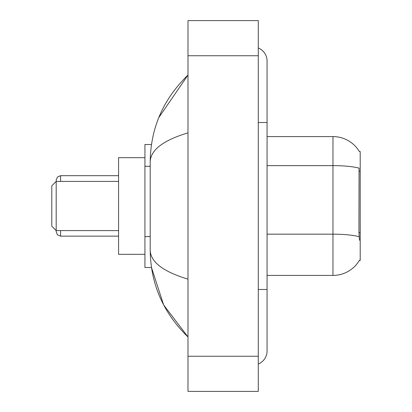 <?xml version="1.0" encoding="UTF-8"?>
<svg xmlns="http://www.w3.org/2000/svg" width="412" height="412" viewBox="0 0 412 412"><rect width="100%" height="100%" fill="white"/><g stroke="black" fill="none" stroke-linecap="round" stroke-linejoin="round"><path stroke-width="0.62" d="M267.069 275.417L332.968 275.417A30.756 30.756 0 0 0 359.496 260.214L359.341 260.477L360.206 260.477L360.206 151.523L359.408 151.631A30.756 30.756 0 0 0 332.968 136.583A30.756 30.756 0 0 1 359.341 151.523A30.756 30.756 0 0 0 332.968 136.583L267.069 136.583M151.487 144.494L144.931 144.494L144.931 267.506L151.487 267.506L163.641 304.952L187.985 336.923C163.173 312.837 150.581 283.899 150.205 250.11C150.483 261.939 163.08 271.621 187.985 279.151M258.283 289.476L267.069 289.476L267.069 61.017A14.059 14.059 0 0 0 258.283 47.988A14.059 14.059 0 0 1 267.069 61.017A14.059 14.059 0 0 0 258.283 47.988M258.283 364.012A14.059 14.059 0 0 0 267.069 350.983A14.059 14.059 0 0 1 258.283 364.012A14.059 14.059 0 0 0 267.069 350.983A14.059 14.059 0 0 1 258.283 364.012M187.985 132.849C163.137 140.343 150.54 150.02 150.205 161.89L150.205 250.11M187.985 391.4L258.283 391.4L258.283 20.6L187.985 20.6L187.985 391.4M150.205 161.89C150.581 128.101 163.173 99.163 187.985 75.077L158.759 117.657M359.496 240.268L358.934 232.636L359.058 168.142A30.756 5.341 180 0 0 332.968 165.629L332.968 136.583A30.756 30.756 0 0 1 359.408 151.631M56.186 230.864L56.186 231.745L56.186 230.864M56.186 180.956L56.186 180.08L56.186 180.956M56.186 230.602L56.186 181.398L51.794 185.791L51.794 226.209L56.186 230.602L118.574 230.602M144.931 157.672L118.574 157.672L118.574 254.328L144.931 254.328M360.206 171.129L358.934 171.129M360.206 232.636L358.934 232.636M150.205 166.278L144.931 166.278M150.205 236.57L144.931 236.57M258.283 122.524L267.069 122.524M187.985 356.251L258.283 356.251M187.985 55.749L258.283 55.749M332.968 275.417L332.968 165.629L267.069 165.629M359.156 236.704A30.756 5.341 180 0 0 332.968 234.165L267.069 234.165M60.579 230.602L60.579 236.138L118.574 236.138M118.574 175.687L60.579 175.687L60.579 181.398M267.069 289.476L267.069 350.983M187.985 75.077L184.931 78.028M187.985 336.923L184.931 333.972M60.579 236.138L57.5 234.876L56.186 231.745M60.579 175.687L57.5 176.949L56.186 180.08M56.186 181.398L118.574 181.398"/></g></svg>
